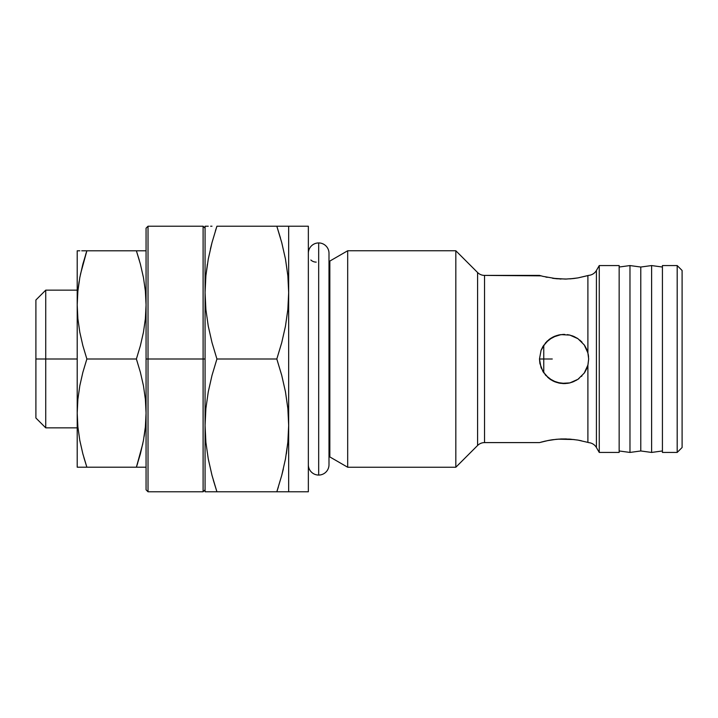 <?xml version="1.0" encoding="UTF-8"?>
<svg xmlns="http://www.w3.org/2000/svg" width="718" height="718" viewBox="0 0 718 718"><rect width="100%" height="100%" fill="white"/><g stroke="black" fill="none" stroke-linecap="round" stroke-linejoin="round"><path stroke-width="1.08" d="M587.916 364.986L588.661 359L587.898 365.067L586.409 369.285L584.21 373.118L577.954 379.301L569.877 382.891L561 383.394L552.555 380.728L545.644 375.281L541.085 367.733L539.478 359L541.085 350.267L545.644 342.719L552.555 337.272L561.009 334.606L569.877 335.109L577.954 338.699L584.21 344.891L587.898 352.933L587.898 275.613L588.473 275.434L577.954 277.902L588.661 275.371A9.837 9.837 0 0 0 596.416 270.48L596.416 447.52L599.261 452.439L599.261 265.561L596.416 270.48L596.416 447.52A9.837 9.837 0 0 0 588.661 442.629L587.898 442.387L587.898 365.067L584.21 373.118L577.954 379.301L569.877 382.891L565.452 383.547L556.656 382.443L548.857 378.323L543.032 371.727L539.891 363.452L539.478 359L541.085 350.267L543.023 346.291L548.857 339.686L556.665 335.548L561.009 334.606L569.877 335.109L574.095 336.545L577.954 338.699L584.21 344.891L587.898 352.933L587.898 275.613L577.954 277.902L569.877 278.88L574.095 278.467L565.452 279.087L552.555 278.27L556.737 278.755M586.48 369.115L587.871 365.193M584.353 372.902L586.319 369.474M577.793 379.409L579.049 378.503M570.02 382.856L573.96 381.518M572.031 382.263L576.823 380.028M567.292 383.376L569.742 382.927M553.668 381.276L559.241 383.107L564.761 383.583M555.579 382.075L554.664 381.716M547.61 377.264L552.474 380.684M552.654 380.773L554.502 381.653M543.005 276.367L539.478 275.398L484.542 275.398L484.542 442.602A9.837 9.837 0 0 0 477.587 445.483L477.587 272.517L455.831 250.761L455.831 467.238L455.831 250.761L347.683 250.761L347.683 467.238L347.683 250.761L329.84 261.065L329.84 456.935A7.871 7.871 0 0 0 328.997 456.513A7.871 7.871 0 0 1 329.84 456.935L347.683 467.238L455.831 467.238L477.587 445.483A9.837 9.837 0 0 1 484.542 442.602L539.478 442.602L548.714 440.367M552.698 439.712L561.009 438.967L569.877 439.12L577.954 440.098L587.898 442.387L587.898 365.067L588.661 359L587.898 352.933L588.554 356.711M557.823 439.147L574.14 439.542M566.421 438.94L561.009 438.967M577.99 440.107L581.347 440.753M577.757 277.929L574.077 278.467M566.897 279.042L556.656 278.755L543.023 276.367M559.86 278.988L561.009 279.033M547.17 277.327L545.644 276.995M288.672 491.785L308.345 491.785L308.345 226.215L288.672 226.215L288.672 491.785L288.672 425.388L287.846 442.279L285.468 458.973L281.725 475.46L276.816 491.785L308.345 491.785L308.345 226.215L276.915 226.215M329.84 261.065A7.871 7.871 0 0 1 328.997 261.487A7.871 7.871 0 0 0 329.84 261.065L347.683 250.761L455.831 250.761L477.587 272.517A9.837 9.837 0 0 0 484.542 275.398A9.837 9.837 0 0 1 477.587 272.517L477.587 445.483L455.831 467.238L347.683 467.238L329.84 456.935L329.84 261.065M596.416 270.48L599.261 265.561L619.149 265.561L619.149 452.439L599.261 452.439L619.149 452.439L619.149 265.561L599.261 265.561L599.261 452.439L596.416 447.52M662.427 452.439L677.182 452.439L677.182 265.561L662.427 265.561L662.427 452.439L677.182 452.439L682.1 447.52L682.1 270.48L677.182 265.561L677.182 452.439L682.1 447.52L682.1 270.48L677.182 265.561L662.427 265.561L662.427 452.439M546.892 440.735L556.665 439.245M588.661 442.629L587.898 442.387M541.085 442.144L545.644 441.005L539.478 442.602L484.542 442.602L484.542 275.398L541.085 275.856L539.478 275.398M287.855 442.252L288.654 427.847L287.855 442.252L286.347 453.929M281.734 475.424L283.35 468.962M213.291 480.046L216.926 491.785L276.816 491.785L278.351 487.055M283.098 491.785L281.743 491.785M281.734 226.215L283.098 226.215M280.451 237.954L276.816 226.215L281.734 242.576L285.477 259.072L287.855 275.748L288.672 292.612L288.672 226.215M281.725 242.54L285.468 259.027L281.725 242.54L276.816 226.215L216.926 226.215L215.4 230.945M205.886 275.748L205.088 290.153L205.886 275.748L207.394 264.071M212.016 242.576L210.392 249.038M208.247 226.215L205.07 226.215L205.878 226.215L205.07 226.215L205.07 292.612L205.895 275.721L208.274 259.027L212.016 242.54L216.926 226.215L276.816 226.215L281.734 242.576L285.477 259.072L287.855 275.748L288.672 292.612L287.846 309.503L285.468 326.187L281.725 342.674L276.816 359L281.734 375.352L285.477 391.857L287.855 408.524L288.672 425.388L288.672 292.612L287.846 309.503L285.468 326.187L281.725 342.674L276.816 359L216.926 359L212.016 342.648L208.265 326.143L205.886 309.476L205.07 292.612L205.07 491.785L216.827 491.785M210.643 226.215L211.998 226.215M208.274 491.785L216.926 491.785L212.016 475.424L208.265 458.928L205.886 442.252L205.07 425.388L205.895 408.497L208.274 391.813L212.016 375.326L216.926 359L212.016 342.648L208.265 326.143L205.886 309.476L205.07 292.612L205.07 491.785M212.007 491.785L210.643 491.785M212.016 475.46L208.274 458.973L212.016 475.46L216.926 491.785L212.016 475.424L208.265 458.928L205.886 442.252L205.07 425.388L205.895 408.497L208.274 391.813L212.016 375.326L216.926 359L276.816 359L281.734 375.352L285.477 391.857L287.855 408.524L288.672 425.388L287.846 442.279L285.468 458.973L281.725 475.46L276.816 491.785L285.45 491.785M310.84 259.997A7.871 7.871 0 0 0 316.216 262.115M205.07 226.215L205.07 292.612L205.895 275.721L208.274 259.027L212.016 242.54L216.926 226.215M205.088 427.847L205.106 429.131M288.654 290.153L288.636 288.869M285.45 226.215L276.816 226.215M276.816 491.785L216.926 491.785M548.857 440.34L552.555 439.73M552.483 337.316L549.082 339.506M554.502 336.347L552.645 337.227M564.77 334.417L559.232 334.893L553.668 336.724M577.855 338.636L570.02 335.144M569.76 335.082L567.31 334.624M573.978 336.5L572.013 335.728M581.418 341.571L579.686 340.009M587.871 352.816L586.489 348.894M586.337 348.562L584.362 345.107M588.015 364.582L588.661 359L588.168 354.109M588.527 356.415L588.266 354.62M586.597 368.864L587.333 366.979M584.488 372.696L585.251 371.493M581.4 376.447L582.038 375.783M568.925 383.107L569.392 383.008M558.021 382.829L560.112 383.268M562.58 383.547L564.079 383.591M549.665 378.933L551.343 380.037M551.343 337.963L549.674 339.067M547.61 340.736L546.694 341.597M560.112 334.732L558.021 335.162M555.588 335.925L554.637 336.293M564.061 334.409L562.562 334.453M569.383 334.992L568.916 334.893M577.739 338.555L576.859 337.998M582.038 342.208L581.472 341.624M587.324 351.003L586.606 349.163M585.278 346.552L584.488 345.295M45.737 359L45.737 290.153L45.737 359L77.203 359L45.737 359L45.737 427.847L45.737 359L35.9 359L45.737 359M35.9 299.989L35.9 418.011L35.9 299.989L45.737 290.153L77.203 290.153M539.478 359L543.759 359L543.759 345.152L543.759 359L552.277 359L543.759 359L543.759 372.848L543.759 359L539.478 359M205.07 359L203.104 359L203.104 491.785L203.104 359L148.025 359L148.025 226.215L148.025 359L205.07 359L205.07 228.189L203.104 226.215L203.104 359L203.104 226.215L148.025 226.215L146.059 228.189L146.059 359L148.025 359L148.025 491.785L148.025 359L146.059 359L146.059 228.189M146.059 489.811L146.059 359L146.059 489.811L148.025 491.785L203.104 491.785L205.07 489.811M139.355 260.365L136.393 250.806L140.396 264.134L143.456 277.579L145.386 291.158L146.059 304.908L145.386 318.666L143.447 332.263L140.387 345.699L136.393 359L140.396 372.328L143.456 385.772L145.386 399.352L146.059 413.092L145.386 426.86L143.447 440.457L140.387 453.893L136.393 467.194L143.447 467.194M145.09 429.624L144.165 436.347M83.898 457.635L86.869 467.194L136.393 467.194L142.819 443.67M141.509 467.194L136.393 467.194L137.641 463.343M143.447 250.806L141.509 250.806M143.447 277.543L140.387 264.107L143.447 277.543M140.387 453.893L143.447 440.457L145.386 426.86L146.059 413.092L145.386 399.352L143.456 385.772L140.396 372.328L136.393 359L86.869 359L82.866 372.301L79.815 385.737L77.876 399.334L77.203 413.092L77.203 467.194L77.876 467.194L77.203 467.194L77.203 250.806L77.876 250.806L77.203 250.806L77.203 413.092L77.876 426.842L79.806 440.421L82.866 453.866L86.869 467.194L77.867 467.194L86.869 467.194L82.866 453.866L79.806 440.421L77.876 426.842L77.203 413.092L77.876 399.334L79.815 385.737L82.866 372.301L86.869 359L82.866 345.672L79.806 332.228L77.876 318.648L77.203 304.908L77.876 291.14L79.815 277.543L82.866 264.107L86.869 250.806L140.369 250.806L136.393 250.806L140.387 264.107M82.884 467.194L81.753 467.194M79.815 440.457L82.866 453.893L79.815 440.457M78.172 288.376L79.097 281.653M81.744 250.806L86.869 250.806L80.443 274.33M82.866 264.107L79.815 277.543L77.876 291.14L77.203 304.908L77.876 318.648L79.806 332.228L82.866 345.672L86.869 359L136.393 359L140.387 345.699L143.447 332.263L145.386 318.666L146.059 304.908L145.386 291.158L143.456 277.579L140.396 264.134L136.393 250.806L86.869 250.806L85.621 254.657M79.797 250.806L77.876 250.806L79.797 250.806M82.893 250.806L86.869 250.806M136.393 467.194L86.869 467.194L82.866 453.893M79.833 467.194L77.203 467.194M146.059 467.194L140.369 467.194M77.203 250.806L79.833 250.806M140.369 250.806L146.059 250.806M328.997 464.734A10.33 10.33 0 0 1 318.675 475.065A10.33 10.33 0 0 0 328.997 464.734L328.997 253.266A10.33 10.33 0 0 0 318.675 242.935A10.33 10.33 0 0 1 328.997 253.266M318.675 242.935L318.675 475.065L318.675 242.935A10.33 10.33 0 0 0 308.345 253.266A10.33 10.33 0 0 1 318.675 242.935M308.345 464.734A10.33 10.33 0 0 0 318.675 475.065A10.33 10.33 0 0 1 308.345 464.734M651.612 452.439L662.427 450.967L651.612 452.439L651.612 265.561L651.612 452.439L640.788 450.967L651.612 452.439M662.427 267.033L651.612 265.561L640.788 267.033L640.788 450.967L640.788 267.033L629.973 265.561L629.973 452.439L640.788 450.967L629.973 452.439L629.973 265.561L619.149 267.033L629.973 265.561L640.788 267.033L651.612 265.561L662.427 267.033M619.149 450.967L629.973 452.439L619.149 450.967M35.9 418.011L45.737 427.847L77.203 427.847"/></g></svg>

